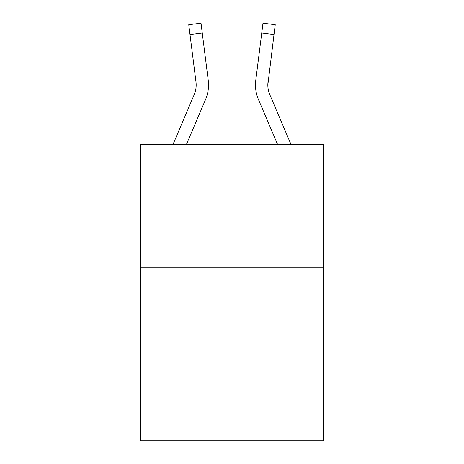 <?xml version="1.0" encoding="UTF-8"?>
<svg xmlns="http://www.w3.org/2000/svg" width="464" height="464" viewBox="0 0 464 464"><rect width="100%" height="100%" fill="white"/><g stroke="black" fill="none" stroke-linecap="round" stroke-linejoin="round"><path stroke-width="0.7" d="M323.425 267.832L323.425 440.8L140.575 440.8L140.575 144.281L323.425 144.281L323.425 267.832L140.575 267.832M205.564 99.493L186.493 144.281L205.564 99.493A37.068 37.068 0 0 0 208.232 80.33L202.252 33.008L189.996 34.556L188.755 24.749L201.016 23.2L202.252 33.008M208.481 86.774L208.527 85.138M208.046 78.845L208.232 80.33L208.046 78.845M290.934 144.281L269.804 94.656A24.708 24.708 0 0 1 267.832 85.016L274.004 34.556L261.748 33.008L262.984 23.2L275.245 24.749L262.984 23.2L275.245 24.749L262.984 23.2L275.245 24.749L262.984 23.2L275.245 24.749L262.984 23.2L275.245 24.749L262.984 23.2L275.245 24.749L262.984 23.2L275.245 24.749L262.984 23.2L275.245 24.749L262.984 23.2L275.245 24.749L262.984 23.2L275.245 24.749L262.984 23.2L275.245 24.749L262.984 23.2L275.245 24.749L262.984 23.2L275.245 24.749L262.984 23.2L275.245 24.749L262.984 23.2L275.245 24.749L262.984 23.2L275.245 24.749L262.984 23.2L275.245 24.749L262.984 23.2L275.245 24.749L262.984 23.2L275.245 24.749L262.984 23.2L275.245 24.749L262.984 23.2L275.245 24.749L262.984 23.2L275.245 24.749L262.984 23.2L275.245 24.749L262.984 23.2L275.245 24.749L262.984 23.2L275.245 24.749L262.984 23.2L275.245 24.749L274.004 34.556M258.436 99.493L277.507 144.281L258.436 99.493A37.068 37.068 0 0 1 255.768 80.33L261.748 33.008M269.804 94.656A24.708 24.708 0 0 1 267.832 85.016A24.708 24.708 0 0 0 269.804 94.656A24.708 24.708 0 0 1 267.832 85.016A24.708 24.708 0 0 0 269.804 94.656A24.708 24.708 0 0 1 267.832 85.016A24.708 24.708 0 0 0 269.804 94.656A24.708 24.708 0 0 1 267.832 85.016A24.708 24.708 0 0 0 269.804 94.656A24.708 24.708 0 0 1 267.832 85.016A24.708 24.708 0 0 0 269.804 94.656A24.708 24.708 0 0 1 267.832 85.016A24.708 24.708 0 0 0 269.804 94.656A24.708 24.708 0 0 1 267.832 85.016A24.708 24.708 0 0 0 269.804 94.656A24.708 24.708 0 0 1 267.832 85.016A24.708 24.708 0 0 0 269.804 94.656A24.708 24.708 0 0 1 267.832 85.016A24.708 24.708 0 0 0 269.804 94.656A24.708 24.708 0 0 1 267.832 85.016A24.708 24.708 0 0 0 269.804 94.656A24.708 24.708 0 0 1 267.832 85.016A24.708 24.708 0 0 0 269.804 94.656A24.708 24.708 0 0 1 267.832 85.016L268.024 81.879A24.708 24.708 0 0 0 269.804 94.656A24.708 24.708 0 0 1 267.832 85.016L268.024 81.879M173.066 144.281L194.196 94.656A24.708 24.708 0 0 0 195.976 81.879L189.996 34.556M208.527 84.958L208.481 86.785L208.527 84.958M188.755 24.749L201.016 23.2M255.473 84.958L255.519 86.785L255.473 84.958M275.245 24.749L262.984 23.2"/></g></svg>
